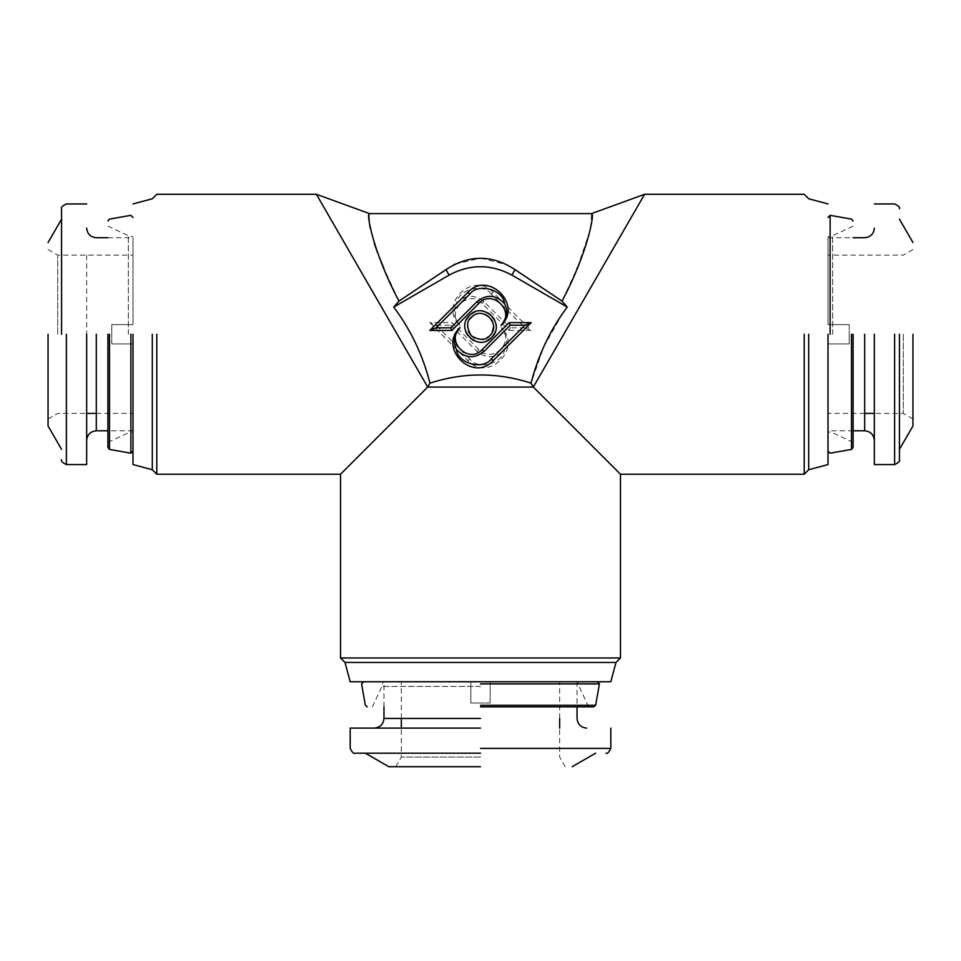 <?xml version="1.0" encoding="UTF-8"?>
<svg xmlns="http://www.w3.org/2000/svg" width="961" height="961" viewBox="0 0 961 961"><rect width="100%" height="100%" fill="white"/><g stroke="black" fill="none" stroke-linecap="round" stroke-linejoin="round"><path stroke-width="0.72" stroke-dasharray="4.8 3.6" d="M397.253 334.332L316.397 194.29M400.341 339.665L427.693 387.067L429.939 383.139C422.744 354.969 410.683 329.611 393.746 307.064L398.983 301.117L453.844 264.78M398.707 300.541L383.883 268.347M379.355 257.356L377.493 252.527M374.346 243.589L370.201 228.201M369.396 222.988L369.168 220.117M369.12 218.664L369.444 213.594M455.214 264.095L480.476 258.149M480.8 258.149L507.456 264.936M507.6 265.008L562.017 301.117L576.756 269.2M577.441 267.602L590.739 228.394L591.556 213.594M491.539 315.496C477.977 300.577 454.541 324.013 469.461 337.575C483.023 352.495 506.459 329.058 491.539 315.496M429.795 322.632L467.851 360.687C488.188 383.043 523.313 347.918 500.957 327.569C515.877 341.131 492.44 364.567 478.878 349.648L451.874 322.632L429.795 322.632L436.042 325.226L450.793 325.226L451.874 322.632M509.126 330.44L531.205 330.44L493.149 292.384C472.812 270.041 437.687 305.154 460.043 325.503C445.123 311.941 468.56 288.504 482.122 303.424L509.126 330.44L510.207 327.845L483.948 301.598C474.169 293.97 465.004 294.643 456.463 303.628C452.895 310.92 454.097 318.211 460.043 325.503M393.746 307.064L449.123 275.098C470.037 263.927 490.963 263.927 511.877 275.098L567.254 307.064L562.017 301.117M562.702 313.334L543.758 346.765L531.061 383.139C497.414 372.255 463.719 372.255 429.939 383.139M156.787 334.26L156.787 474.229L156.787 334.26M340.53 474.229L427.693 387.067M531.061 383.139L533.307 387.067L644.603 194.29M471.286 335.749C475.118 340.626 481.257 340.626 489.714 335.749C494.579 327.293 494.579 321.154 489.714 317.334C478.338 304.949 458.914 324.374 471.286 335.749M467.851 360.687L469.677 358.861C477.749 370.478 503.42 363.558 504.537 349.444C508.105 342.152 506.903 334.86 500.957 327.569M469.677 358.861L436.042 325.226M450.793 325.226L477.052 351.474C486.831 359.102 495.996 358.429 504.537 349.444M493.149 292.384L491.323 294.222L524.958 327.845L531.205 330.44M524.958 327.845L510.207 327.845M491.323 294.222C483.251 282.594 457.58 289.525 456.463 303.628M620.47 474.229L560.659 414.419M551.962 405.722L533.307 387.067M340.53 657.973L620.47 657.973M152.306 334.26L152.306 469.749L152.306 334.26M804.213 334.26L804.213 474.229L804.213 334.26M345.011 662.453L615.989 662.453M132.99 334.26L132.99 464.571L132.99 334.26M808.694 334.26L808.694 469.749L808.694 334.26M363.702 681.757L597.298 681.757M828.01 334.26L828.01 464.571L828.01 334.26M480.5 681.757L363.702 681.757L480.5 681.757M130.876 334.26L130.876 453.184L130.876 334.26M480.5 683.884L599.424 683.884L480.5 683.884M830.124 334.26L830.124 215.336L830.124 334.26M107.896 334.26L107.896 447.514L107.896 334.26M480.5 706.864L593.754 706.864L480.5 706.864M853.104 334.26L853.104 447.514L853.104 334.26M132.99 324.602L132.99 237.727L132.99 324.602L132.99 237.727L132.99 324.602L111.764 324.602L132.99 324.602L111.764 324.602L111.764 334.26L111.764 324.602L132.99 324.602M132.99 343.906L132.99 430.792L132.99 343.906L132.99 430.792L132.99 343.906L132.99 413.41L132.99 343.906L132.99 413.41L132.99 343.906L111.764 343.906L132.99 343.906L111.764 343.906L111.764 324.602L111.764 343.906L132.99 343.906M470.842 681.757L383.968 681.757L470.842 681.757L383.968 681.757L470.842 681.757L470.842 702.996L470.842 681.757L470.842 702.996L480.5 702.996L470.842 702.996L470.842 681.757M490.158 681.757L577.032 681.757L490.158 681.757L577.032 681.757L490.158 681.757L559.65 681.757L490.158 681.757L559.65 681.757L490.158 681.757L490.158 702.996L490.158 681.757L490.158 702.996L470.842 702.996L490.158 702.996L490.158 681.757M57.708 334.26L57.708 255.109L57.708 334.26M111.764 343.906L111.764 334.26L111.764 343.906M828.01 343.906L828.01 430.792L828.01 343.906L828.01 430.792L828.01 343.906L849.236 343.906L828.01 343.906L849.236 343.906L849.236 334.26L849.236 343.906L828.01 343.906M828.01 324.602L828.01 237.727L828.01 324.602L828.01 237.727L828.01 324.602L828.01 255.109L828.01 324.602L828.01 255.109L828.01 324.602L849.236 324.602L828.01 324.602L849.236 324.602L849.236 343.906L849.236 324.602L828.01 324.602M480.5 757.052L401.35 757.052L480.5 757.052M490.158 702.996L480.5 702.996L490.158 702.996M48.05 334.26L48.05 425.963L48.05 334.26M86.658 255.109L86.658 334.26M903.292 334.26L903.292 413.41L903.292 334.26M849.236 324.602L849.236 334.26L849.236 324.602M480.5 766.71L388.797 766.71L480.5 766.71M480.5 728.102L350.188 728.102L480.5 728.102M912.95 334.26L912.95 425.963L912.95 334.26M874.342 334.26L874.342 464.571L874.342 334.26M61.564 334.26L61.564 255.109M480.5 753.196L401.35 753.196M899.436 334.26L899.436 413.41M445.964 269.621L449.123 275.098M511.877 275.098L515.036 269.621M477.052 351.474L478.878 349.648M483.948 301.598L482.122 303.424M109.494 334.26L109.494 449.412L109.494 334.26M480.5 705.266L595.652 705.266L480.5 705.266M851.506 334.26L851.506 449.412L851.506 334.26M128.342 334.26L128.342 235.673L128.342 334.26M480.5 686.418L381.925 686.418L480.5 686.418M832.658 334.26L832.658 235.673L832.658 334.26M96.316 334.26L96.316 430.792L96.316 334.26M480.5 718.444L383.968 718.444L480.5 718.444M864.684 334.26L864.684 430.792L864.684 334.26M66.393 334.26L66.393 464.571L66.393 334.26M480.5 748.367L610.812 748.367L480.5 748.367M894.607 334.26L894.607 464.571L894.607 334.26M107.896 226.147L128.342 235.673L132.99 236.766M107.896 442.372L128.342 432.834L132.99 431.753M372.387 706.864L381.925 686.418L383.007 681.757M588.612 706.864L579.075 686.418L577.993 681.757M853.104 442.372L832.658 432.834L828.01 431.753M853.104 226.147L832.658 235.673L828.01 236.766M48.05 249.536L57.708 255.109L132.99 255.109M107.896 237.727L132.99 237.727M132.99 430.792L107.896 430.792M48.05 418.984L57.708 413.41L86.658 413.41M96.316 413.41L132.99 413.41M395.776 766.71L401.35 757.052L401.35 728.102M401.35 718.444L401.35 681.757M383.968 706.864L383.968 681.757M577.032 681.757L577.032 706.864M565.224 766.71L559.65 757.052L559.65 728.102M559.65 718.444L559.65 681.757M912.95 418.984L903.292 413.41L874.342 413.41M864.684 413.41L828.01 413.41M853.104 430.792L828.01 430.792M828.01 237.727L853.104 237.727M912.95 249.536L903.292 255.109L828.01 255.109"/><path stroke-width="1.44" d="M397.253 334.332L400.341 339.665M562.017 301.117L515.036 269.621C492.008 254.545 468.992 254.545 445.964 269.621L398.983 301.117L393.746 307.064C410.852 329.959 422.912 355.318 429.939 383.139C463.719 372.255 497.414 372.255 531.061 383.139C538.268 354.933 550.341 329.575 567.254 307.064L562.017 301.117C587.267 253.944 595.207 212.405 591.556 213.594L369.444 213.594C365.793 212.837 373.817 253.956 398.983 301.117L398.707 300.541M383.883 268.347L379.355 257.356M377.493 252.527L374.346 243.589M370.201 228.201L369.396 222.988M369.168 220.117L369.12 218.664M369.444 213.594L316.397 194.29L156.787 194.29L152.306 198.771L132.99 203.948M316.397 194.29L427.693 387.067L429.939 383.139M453.844 264.78L455.214 264.095M576.756 269.2L577.441 267.602M515.036 269.621L511.877 275.098L567.254 307.064L562.702 313.334M156.787 334.26L156.787 474.229L156.787 334.26M427.693 387.067L533.307 387.067L427.693 387.067L340.53 474.229L340.53 657.973L345.011 662.453L350.188 681.757L363.702 681.757L361.576 683.884L365.348 705.266L367.246 706.864M531.205 322.632L493.149 360.687C472.812 383.043 437.687 347.918 460.043 327.569C445.123 341.131 468.56 364.567 482.122 349.648L509.126 322.632L531.205 322.632L524.958 325.226L510.207 325.226L509.126 322.632M469.461 315.496C483.023 300.577 506.459 324.013 491.539 337.575C477.977 352.495 454.541 329.058 469.461 315.496M451.874 330.44L429.795 330.44L467.851 292.384C488.188 270.041 523.313 305.154 500.957 325.503C515.877 311.941 492.44 288.504 478.878 303.424L451.874 330.44L450.793 327.845L477.052 301.598C486.831 293.97 495.996 294.643 504.537 303.628C508.105 310.92 506.903 318.211 500.957 325.503M511.877 275.098C490.963 263.927 470.037 263.927 449.123 275.098L393.746 307.064M531.061 383.139L533.307 387.067L644.603 194.29L591.556 213.594M593.754 706.864L595.652 705.266L599.424 683.884L597.298 681.757L610.812 681.757L615.989 662.453L620.47 657.973L620.47 474.229L804.213 474.229L808.694 469.749L828.01 464.571M560.659 414.419L551.962 405.722M620.47 657.973L340.53 657.973M533.307 387.067L620.47 474.229M152.306 334.26L152.306 469.749L152.306 334.26M493.149 360.687L491.323 358.861C483.251 370.478 457.58 363.558 456.463 349.444C452.895 342.152 454.097 334.86 460.043 327.569M491.323 358.861L524.958 325.226M510.207 325.226L483.948 351.474C474.169 359.102 465.004 358.429 456.463 349.444M489.714 335.749C485.882 340.626 479.743 340.626 471.286 335.749C466.421 327.293 466.421 321.154 471.286 317.334C482.662 304.949 502.086 324.374 489.714 335.749M467.851 292.384L469.677 294.222L436.042 327.845L429.795 330.44M436.042 327.845L450.793 327.845M469.677 294.222C477.749 282.594 503.42 289.525 504.537 303.628M804.213 334.26L804.213 474.229L804.213 334.26M615.989 662.453L345.011 662.453M132.99 334.26L132.99 464.571L132.99 334.26M808.694 334.26L808.694 469.749L808.694 334.26M610.812 681.757L350.188 681.757M828.01 334.26L828.01 464.571L828.01 334.26M480.5 681.757L363.702 681.757L480.5 681.757M130.876 334.26L130.876 453.184L130.876 334.26M480.5 683.884L599.424 683.884L480.5 683.884M830.124 334.26L830.124 215.336L830.124 334.26M107.896 334.26L107.896 447.514L107.896 334.26M480.5 706.864L593.754 706.864L480.5 706.864M853.104 334.26L853.104 447.514L853.104 334.26M86.658 334.26L86.658 464.571L86.658 334.26M480.5 728.102L350.188 728.102L480.5 728.102M48.05 334.26L48.05 425.963L48.05 334.26M874.342 334.26L874.342 464.571L874.342 334.26M480.5 766.71L388.797 766.71L480.5 766.71M912.95 334.26L912.95 425.963L912.95 334.26M480.5 753.196L355.017 753.196L480.5 753.196M61.564 334.26L61.564 208.765L61.564 334.26M899.436 334.26L899.436 459.742L899.436 334.26M449.123 275.098L445.964 269.621M483.948 351.474L482.122 349.648M477.052 301.598L478.878 303.424M109.494 334.26L109.494 449.412L109.494 334.26M480.5 705.266L595.652 705.266L480.5 705.266M851.506 334.26L851.506 449.412L851.506 334.26M96.316 334.26L96.316 430.792L96.316 334.26M480.5 718.444L383.968 718.444L480.5 718.444M864.684 334.26L864.684 430.792L864.684 334.26M66.393 334.26L66.393 464.571L66.393 334.26M480.5 748.367L610.812 748.367L480.5 748.367M894.607 334.26L894.607 464.571L894.607 334.26M132.99 464.571L152.306 469.749L156.787 474.229L340.53 474.229M828.01 203.948L808.694 198.771L804.213 194.29L644.603 194.29M107.896 447.514L109.494 449.412L130.876 453.184L132.99 451.057M132.99 217.462L130.876 215.336L109.494 219.108L107.896 221.006M853.104 221.006L851.506 219.108L830.124 215.336L828.01 217.462M828.01 451.057L830.124 453.184L851.506 449.412L853.104 447.514M86.658 228.081C87.259 233.919 90.478 237.139 96.316 237.727L107.896 237.727M107.896 430.792L96.316 430.792C90.478 431.381 87.259 434.6 86.658 440.438M86.658 413.41L96.316 413.41M401.35 728.102L401.35 718.444M374.322 728.102C380.16 727.501 383.379 724.282 383.968 718.444L383.968 706.864M577.032 706.864L577.032 718.444C577.621 724.282 580.84 727.501 586.678 728.102M559.65 728.102L559.65 718.444M874.342 413.41L864.684 413.41M874.342 440.438C873.741 434.6 870.522 431.381 864.684 430.792L853.104 430.792M853.104 237.727L864.684 237.727C870.522 237.139 873.741 233.919 874.342 228.081M61.564 449.364L48.05 425.963M48.05 242.556L61.564 219.144M86.658 464.571L66.393 464.571C62.333 462.601 60.723 460.992 61.564 459.742M61.564 208.765C60.723 207.516 62.333 205.918 66.393 203.948L86.658 203.948M595.604 753.196L572.203 766.71M388.797 766.71L365.396 753.196M610.812 728.102L610.812 748.367C608.842 752.427 607.232 754.037 605.983 753.196M355.017 753.196C353.768 754.037 352.158 752.427 350.188 748.367L350.188 728.102M899.436 219.144L912.95 242.556M912.95 425.963L899.436 449.364M874.342 203.948L894.607 203.948C898.667 205.918 900.277 207.516 899.436 208.765M899.436 459.742C900.277 460.992 898.667 462.601 894.607 464.571L874.342 464.571"/></g></svg>
